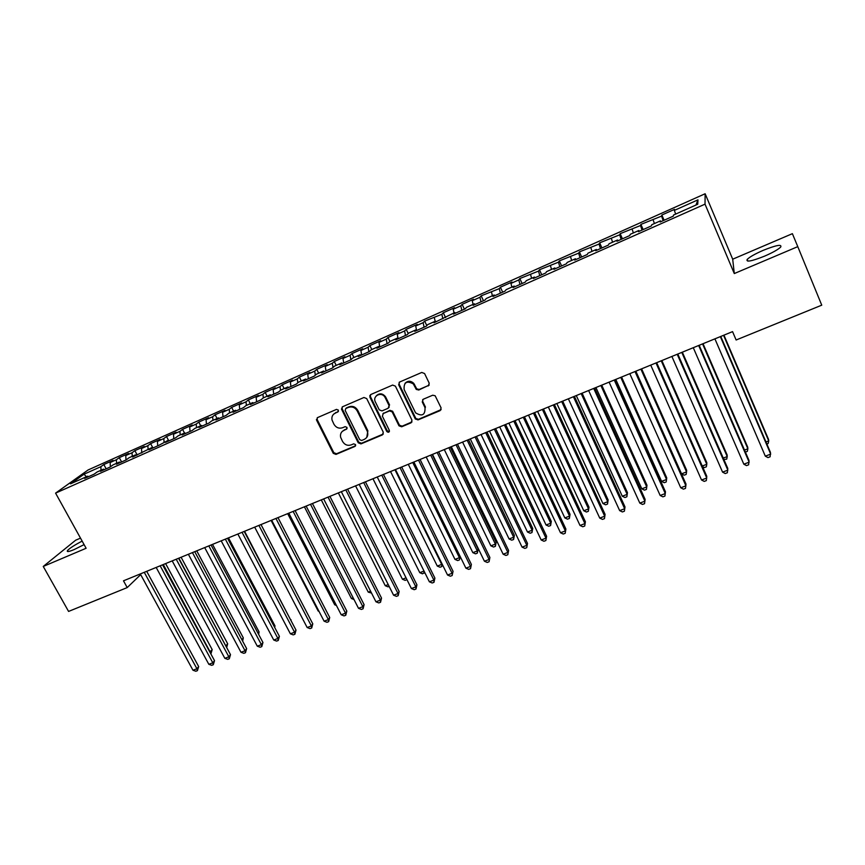 <?xml version="1.0" encoding="UTF-8"?>
<svg xmlns="http://www.w3.org/2000/svg" width="865" height="865" viewBox="0 0 865 865"><rect width="100%" height="100%" fill="white"/><g stroke="black" fill="none" stroke-linecap="round" stroke-linejoin="round"><path stroke-width="1.3" d="M338.41 410.14L336.507 409.383L317.477 417.622L316.622 420.239L333.263 453.325L335.966 454.406L354.974 446.416L355.591 444.599L353.688 443.842L351.212 444.88C347.557 445.994 344.659 444.837 342.529 441.41L340.648 437.333C340.021 434.1 341.124 431.754 343.935 430.305L346.411 429.245L347.027 427.418L345.124 426.661L342.648 427.71C338.983 428.845 336.085 427.688 333.944 424.25L332.019 420.001C331.457 416.811 332.56 414.486 335.328 413.059L337.804 411.989L338.41 410.14M763.157 250.363C755.059 253.899 749.739 256.916 747.198 259.403C745.738 262.398 751.544 261.295 764.617 256.127C772.791 252.558 778.165 249.531 780.727 247.033C782.057 244.038 776.208 245.152 763.157 250.363M82.153 541.112C74.617 545.015 69.741 548.15 67.513 550.54C66.519 552.13 68.713 551.816 74.087 549.599L84.1 544.615M428.272 385.952L429.235 383.227L424.585 373.55L421.763 372.447L399.608 382.038L398.668 384.752L415.232 418.822L418 419.914L440.134 410.615L441.107 407.923L435.16 395.77L432.727 395.208L423.212 399.262L422.261 401.955L425.029 407.685C425.256 415.07 422.098 416.779 415.557 412.81L404.117 389.477C403.685 382.287 406.745 380.427 413.297 383.887L416.26 389.391L418.757 390.029L429.224 385.066M797.779 246.644L792.383 233.669L732.698 259.197L734.288 273.556L797.779 246.644L821.75 305.172L736.126 339.999L732.558 331.63L123.49 580.815L127.209 587.584L140.681 574.62M734.288 273.556L705.018 204.151L55.576 493.126L88.1 469.965L705.137 193.749L705.018 204.151M80.51 538.127L75.677 540.192L43.25 566.445L86.122 548.269L55.576 493.126M43.25 566.445L68.584 611.425L127.209 587.584M366.706 398.581L363.949 397.489L342.497 406.777L341.491 409.102L358.24 442.815L360.964 443.896L382.395 434.89L383.303 432.262L366.706 398.581M370.825 394.505L392.624 385.066L395.413 386.158L411.978 420.185L411.026 422.844L401.674 426.78L398.992 425.829L392.126 411.837L389.455 410.907L383.282 413.535L382.373 416.184L389.347 430.392C389.326 432.414 388.471 432.781 386.785 431.484L369.917 397.186L370.825 394.505M106.146 468.819L103.822 464.548L100.87 466.678L83.981 474.225L70.541 483.827L87.733 476.172L84.619 478.41L94.112 474.182L97.183 471.955L103.519 469.133L100.47 471.349L110.05 467.078L113.056 464.873L119.457 462.029L116.472 464.224L126.149 459.91L129.09 457.726L135.556 454.849L132.637 457.023L151.808 447.605L148.964 449.746L158.836 445.345L168.221 440.285L165.453 442.404L175.422 437.96L178.147 435.863L184.807 432.889L182.104 434.987L192.171 430.5L194.83 428.424L201.545 425.429L198.918 427.494L209.092 422.963L211.676 420.92L218.456 417.892L215.904 419.925L226.176 415.341L228.684 413.329L235.54 410.28L233.063 412.281L243.443 407.653L245.876 405.674L252.796 402.582L250.407 404.55L260.884 399.879L263.241 397.932L270.237 394.808L267.912 396.754L278.508 392.029L280.779 390.115L287.84 386.958L285.612 388.872L296.317 384.103L298.501 382.211L305.637 379.032L303.485 380.903L314.298 376.091L316.395 374.231L323.618 371.02L321.542 372.858L332.474 367.993L334.485 366.165L341.772 362.922L339.794 364.727L350.844 359.808L352.769 358.024L360.132 354.736L358.24 356.51L369.398 351.536L371.236 349.784L378.675 346.465L376.881 348.206L388.158 343.178L389.899 341.47L397.424 338.118L395.716 339.815L407.112 334.733L408.767 333.057L416.368 329.673L414.757 331.338L426.272 326.202L427.829 324.559L435.506 321.131L433.992 322.764L454.86 312.514L453.444 314.092L465.219 308.848L466.57 307.291L474.42 303.788L473.112 305.334L485.006 300.036L486.249 298.512L494.185 294.976L492.985 296.479L505.019 291.116L506.155 289.645L514.178 286.066L513.075 287.526L525.239 282.109L526.277 280.671L534.386 277.06L533.391 278.476L545.696 272.994L546.615 271.61L554.811 267.955L553.935 269.329L566.37 263.782L567.18 262.441L575.463 258.743L574.706 260.073L587.281 254.472L587.973 253.175L596.353 249.434L595.715 250.709L608.43 245.054L609.003 243.8L617.48 240.016L616.95 241.249L629.807 235.518L630.261 234.318L638.835 230.501L638.435 231.679L651.442 225.884L651.767 224.727L660.438 220.867L660.157 222.002L673.316 216.142L673.521 215.039L697.731 204.248L697.969 199.847L695.968 205.027M103.822 464.548L113.077 460.407L110.169 462.526L116.386 459.748L116.548 463.316M121.597 461.942L119.273 457.639L116.386 459.748M119.273 457.639L128.615 453.465L125.76 455.552L132.042 452.752L132.237 456.331M137.189 454.99L134.875 450.665L132.042 452.752M134.875 450.665L144.304 446.448L141.514 448.513L147.861 445.68L148.077 449.27M152.943 447.973L150.618 443.626L147.861 445.68M150.618 443.626L160.144 439.366L157.419 441.41L163.82 438.555L164.069 442.134M168.675 440.599L166.513 436.522L163.82 438.555M166.513 436.522L176.125 432.219L173.476 434.241L179.942 431.343L180.212 434.944M184.504 433.03L182.569 429.343L179.942 431.343M182.569 429.343L192.268 425.007L189.684 426.996L196.214 424.077L196.517 427.678M200.712 425.807L198.766 422.098L196.214 424.077M198.766 422.098L208.573 417.719L206.054 419.676L212.649 416.735L212.985 420.336M217.072 418.509L215.136 414.778L212.649 416.735M215.136 414.778L225.03 410.356L222.586 412.291L229.236 409.318L229.603 412.919M233.593 411.145L231.658 407.393L229.236 409.318M231.658 407.393L241.649 402.928L239.27 404.831L245.995 401.825L246.395 405.436M250.277 403.706L248.342 399.933L245.995 401.825M248.342 399.933L258.43 395.424L256.127 397.295L262.917 394.267L263.349 397.878M267.123 396.192L265.187 392.396L262.917 394.267M265.187 392.396L275.384 387.844L273.156 389.693L280.011 386.623L280.487 390.353M284.142 388.612L282.206 384.784L280.011 386.623M282.206 384.784L292.5 380.189L290.348 382.006L297.279 378.913L297.809 382.806M301.323 380.946L299.398 377.108L297.279 378.913M299.398 377.108L309.789 372.458L307.724 374.242L314.719 371.117L315.314 375.194M318.677 373.215L316.752 369.344L314.719 371.117M316.752 369.344L327.251 364.652L325.262 366.403L332.333 363.246L332.993 367.517M336.215 365.398L334.279 361.505L332.333 363.246M334.279 361.505L344.886 356.758L342.983 358.488L350.12 355.288L350.866 359.786M353.926 357.505L351.99 353.58L350.12 355.288M351.99 353.58L362.705 348.79L360.889 350.487L368.101 347.265L368.879 351.774M371.809 349.536L369.885 345.589L368.101 347.265M369.885 345.589L380.708 340.745L378.967 342.399L386.255 339.145L387.088 343.654M389.888 341.48L387.953 337.501L386.255 339.145M387.953 337.501L398.895 332.614L397.24 334.236L404.604 330.949L405.48 335.469M408.248 333.576L406.215 329.338L404.604 330.949M406.215 329.338L417.265 324.397L415.708 325.986L423.147 322.667L424.066 327.186M426.823 325.618L424.661 321.088L423.147 322.667M424.661 321.088L441.874 314.287L442.848 318.817M445.583 317.596L443.302 312.762L441.874 314.287M443.302 312.762L454.579 307.713L453.206 309.227L460.807 305.832L461.824 310.362M464.418 309.205L462.137 304.339L460.807 305.832M462.137 304.339L473.523 299.247L472.258 300.717L479.934 297.29L481.005 301.82M483.449 300.728L481.167 295.83L479.934 297.29M481.167 295.83L499.256 288.65L500.381 293.181M502.673 292.165L500.392 287.234L499.256 288.65M500.392 287.234L512.026 282.022L510.956 283.417L518.795 279.914L519.973 284.455M522.103 283.504L519.833 278.541L518.795 279.914M519.833 278.541L538.538 271.091L539.771 275.643M541.739 274.756L539.468 269.761L538.538 271.091M539.468 269.761L558.498 262.171L559.785 266.723M561.59 265.912L559.32 260.884L558.498 262.171M559.32 260.884L578.674 253.153L580.004 257.705M581.648 256.981L579.388 251.91L578.674 253.153M579.388 251.91L599.067 244.049L600.461 248.601M601.932 247.941L599.672 242.838L599.067 244.049M599.672 242.838L619.686 234.826L621.135 239.389M622.422 238.816L620.173 233.669L619.686 234.826M620.173 233.669L640.522 225.516L642.035 230.079M643.149 229.582L640.9 224.403L640.522 225.516M640.9 224.403L661.595 216.099L663.174 220.662M664.104 220.251L661.855 215.028L661.595 216.099M661.855 215.028L674.549 209.362L674.354 210.4L697.969 199.847M660.438 220.867L660.882 221.678M674.354 210.4L675.652 214.088M638.835 230.501L639.3 231.301M653.14 219.883L654.394 223.559M617.48 240.016L617.956 240.805M632.164 229.257L633.364 232.934M596.353 249.434L596.85 250.212M611.404 238.524L612.561 242.211M575.463 258.743L575.982 259.511M590.882 247.704L591.984 251.38M554.811 267.955L555.341 268.701M570.576 256.775L571.635 260.452M534.386 277.06L534.927 277.795M550.486 265.75L551.502 269.426M514.178 286.066L514.729 286.791M530.613 274.637L531.586 278.303M494.185 294.976L494.758 295.689M510.956 283.417L511.885 287.083M474.42 303.788L475.004 304.491M491.504 292.111L492.39 295.776M454.86 312.514L455.455 313.206M472.258 300.717L473.101 304.372M435.506 321.131L436.122 321.812M453.206 309.227L454.017 312.881M416.368 329.673L416.984 330.344M434.36 317.65L435.127 321.304M397.424 338.118L398.062 338.777M415.708 325.986L416.465 329.781M378.675 346.465L379.324 347.114M397.24 334.236L398.105 338.756M360.132 354.736L360.792 355.374M378.967 342.399L379.789 346.908M341.772 362.922L342.454 363.549M360.889 350.487L361.657 354.985M323.618 371.02L324.299 371.636M342.983 358.488L343.708 362.986M305.637 379.032L306.329 379.638M325.262 366.403L325.943 370.901M287.84 386.958L288.553 387.563M307.724 374.242L308.362 378.729M270.237 394.808L270.95 395.402M290.348 382.006L290.943 386.493M252.796 402.582L253.531 403.166M273.156 389.693L273.708 394.17M235.54 410.28L236.275 410.843M256.127 397.295L256.646 401.771M218.456 417.892L219.202 418.455M239.27 404.831L239.746 409.296M201.545 425.429L202.302 425.98M222.586 412.291L223.019 416.757M184.807 432.889L185.564 433.441M206.054 419.676L206.454 424.131M168.221 440.285L168.999 440.826M189.684 426.996L190.041 431.44M151.808 447.605L152.586 448.135M173.476 434.241L173.8 438.685M135.556 454.849L136.346 455.368M157.419 441.41L157.711 445.853M119.457 462.029L120.257 462.537M141.514 448.513L141.774 452.946M103.519 469.133L104.319 469.63M125.76 455.552L125.987 459.985M87.733 476.172L88.544 476.658M110.169 462.526L110.342 466.862M732.698 259.197L705.137 193.749M83.981 474.225L86.457 476.734M100.87 466.678L101.01 470.246M338.442 411.362L333.771 414.054M342.216 431.43L347.081 428.586M317.26 417.73L317.217 419.644L333.825 452.687L336.517 453.768L355.656 445.702M342.226 406.928L342.183 408.842L358.77 442.188L361.483 443.269L383.325 434.003M345.784 408.529L345.167 410.388L359.754 439.712L361.667 440.48L364.284 439.377C367.452 437.679 368.479 435.041 367.355 431.451L357.18 410.875C355.039 407.404 352.109 406.236 348.411 407.393L345.697 408.583M366.749 437.42L367.874 430.835L367.149 430.997M346.335 407.956L348.963 406.82C352.65 405.663 355.569 406.82 357.721 410.291L367.668 430.381M382.871 413.773L389.942 410.313L392.613 411.243L399.468 425.223L402.149 426.164L412 421.915M370.479 394.7L370.436 396.624L387.271 430.857L389.412 431.494M385.228 397.727L384.979 397.262C381.616 391.207 372.091 395.911 375.378 401.966L379.27 409.869L381.995 410.907L388.158 408.269L389.088 405.599L385.228 397.727L385.476 396.689C382.546 393.24 379.497 392.937 376.351 395.77M389.077 407.437L389.088 405.599M385.725 397.154L389.574 405.015M405.025 383.336C407.772 380.578 410.68 380.578 413.762 383.336L416.714 388.839L419.201 389.466L428.705 385.401M422.693 399.587L422.693 401.382L425.461 407.101L425.029 407.685M399.187 382.287L399.143 384.201L415.86 418.519L418.455 419.309L441.15 409.621M209.806 651.961L212.195 649.615L165.604 563.591M212.195 649.615L211.006 653.562L163.301 564.531M144.26 572.316L196.928 668.753L192.981 670.234L140.303 573.938M146.704 571.322L198.669 666.569L196.928 668.753L197.425 670.656L195.847 671.251L192.981 670.234M198.669 666.569L197.425 670.656M225.797 645.928L227.679 643.765L181.099 557.244M226.316 646.869L178.839 558.174M227.679 643.765L226.662 647.517M241.886 639.711L243.303 637.851L196.744 550.843M243.303 637.851L242.654 641.149M160.166 565.818L212.812 662.817L208.833 664.309L156.176 567.451M162.555 564.834L214.509 660.644L212.812 662.817L213.287 664.731L211.698 665.326L208.833 664.309M214.509 660.644L213.287 664.731M176.222 559.244L228.857 656.816L224.835 658.319L172.2 560.888M178.568 558.282L230.501 654.654L228.857 656.816L229.301 658.752L227.69 659.357L224.835 658.319M230.501 654.654L229.301 658.752M258.04 633.277L259.067 631.893L212.541 544.388M259.067 631.893L258.646 634.423M274.335 626.768L274.983 625.882L228.479 537.868M274.983 625.882L274.713 627.482M192.441 552.605L245.044 650.761L240.989 652.275L188.375 554.27M194.744 551.665L246.644 648.609L245.044 650.761L245.465 652.718L243.844 653.324L240.989 652.275M246.644 648.609L245.465 652.718M208.811 545.912L261.392 644.641L257.294 646.177L204.702 547.588M211.06 544.993L262.949 642.5L261.392 644.641L261.781 646.62L260.138 647.236L257.294 646.177M262.949 642.5L261.781 646.62M290.791 620.173L244.568 531.283M291.04 619.805L290.932 620.454M225.343 539.144L277.892 638.467L273.751 640.024L221.202 540.841M227.549 538.246L279.395 636.337L277.892 638.467L278.26 640.468L276.605 641.095L273.751 640.024M279.395 636.337L278.26 640.468M242.049 532.31L294.554 632.239L290.381 633.796L237.853 534.029M244.19 531.434L296.014 630.12L294.554 632.239L294.889 634.261L293.224 634.888L290.381 633.796M296.014 630.12L294.889 634.261M271.102 520.427L318.179 611.036L318.731 610.831M319.012 611.371L318.179 611.036M287.677 513.648L334.712 604.797L335.858 604.365M336.431 605.478L334.712 604.797M304.404 506.804L351.395 598.494L353.136 597.834M354.023 599.553L351.395 598.494M321.293 499.894L368.252 592.136L370.598 591.249M371.518 593.055L368.252 592.136M338.345 492.909L385.26 585.713L388.234 584.589M389.153 586.405L387.985 586.838L385.26 585.713M355.569 485.86L402.43 579.226L406.042 577.863M406.928 579.637L405.155 580.372L402.43 579.226M372.966 478.745L419.774 572.673L424.034 571.073M424.65 572.316L422.498 573.83L419.774 572.673M424.153 571.3L424.239 573.171M390.537 471.566L437.29 566.067L441.691 564.402L394.948 469.749M442.339 564.477L441.756 566.564L440.004 567.235L437.29 566.067M441.756 566.564L441.993 563.785M408.28 464.3L454.968 559.385L459.412 557.709L412.735 462.472M460.191 556.53L459.456 559.893L457.682 560.563L454.968 559.385M459.456 559.893L460.083 556.292M426.196 456.969L472.831 552.649L477.318 550.951L478.14 549.08L432.176 454.525M478.14 549.08L477.318 553.157L477.318 550.951L430.705 455.131M477.318 553.157L475.523 553.838L472.831 552.649M444.296 449.562L490.866 545.837L495.396 544.117L496.164 542.269L450.254 447.129M496.164 542.269L495.364 546.356L495.396 544.117L448.849 447.702M495.364 546.356L493.558 547.037L490.866 545.837M462.58 442.08L509.074 538.96L513.659 537.23L514.361 535.381L468.527 439.658M514.361 535.381L513.594 539.49L513.659 537.23L467.176 440.199M513.594 539.49L511.766 540.171L509.074 538.96M481.048 434.533L527.477 532.007L532.105 530.267L532.732 528.439L486.973 432.1M532.732 528.439L531.997 532.548L532.105 530.267L485.697 432.63M531.997 532.548L530.148 533.24L527.477 532.007M499.7 426.899L546.053 524.99L550.724 523.228L551.297 521.422L505.614 424.477M551.297 521.422L550.594 525.542L550.724 523.228L504.403 424.975M550.594 525.542L548.724 526.244L546.053 524.99M518.557 419.179L564.823 517.908L569.548 516.124L570.046 514.329L524.439 416.779M570.046 514.329L569.375 518.459L569.548 516.124L523.293 417.244M569.375 518.459L567.483 519.162L564.823 517.908M537.597 411.394L583.778 510.75L588.557 508.944L588.989 507.171L543.469 408.994M588.989 507.171L588.341 511.302L588.557 508.944L542.387 409.426M588.341 511.302L586.438 512.026L583.778 510.75M556.844 403.522L602.937 503.517L607.749 501.689L608.127 499.938L562.693 401.122M608.127 499.938L607.511 504.079L607.749 501.689L561.688 401.533M607.511 504.079L605.587 504.803L602.937 503.517M576.285 395.565L622.281 496.207L627.157 494.369L627.449 492.628L582.113 393.175M627.449 492.628L626.865 496.78L627.157 494.369L581.172 393.564M626.865 496.78L624.93 497.516L622.281 496.207M595.931 387.52L641.83 488.822L646.75 486.963L646.977 485.243L601.737 385.152M641.83 488.822L644.468 490.141L646.436 489.406L646.75 486.963L600.872 385.498M615.783 379.4L661.584 481.362L666.558 479.491L666.71 477.794L621.567 377.032M661.584 481.362L664.212 482.702L666.191 481.956L666.558 479.491L620.778 377.356M635.851 371.193L681.544 473.825L686.561 471.933L686.648 470.257L641.614 368.836M681.544 473.825L684.161 475.177L686.161 474.42L686.561 471.933L640.9 369.128M258.905 525.412L311.378 625.946L307.161 627.525L254.678 527.142M261.003 524.558L312.784 623.838L311.378 625.946L311.692 627.99L310.005 628.617L307.161 627.525M312.784 623.838L311.692 627.99M275.935 518.449L328.376 619.589L324.105 621.178L271.664 520.2M277.979 517.616L329.716 617.491L328.376 619.589L328.646 621.654L326.948 622.292L324.105 621.178M329.716 617.491L328.646 621.654M293.138 511.41L345.524 613.166L341.221 614.777L288.824 513.172M295.116 510.599L346.822 611.09L345.524 613.166L345.773 615.253L344.054 615.902L341.221 614.777M346.822 611.09L345.773 615.253M310.513 504.306L362.857 606.689L358.51 608.311L306.145 506.09M312.438 503.517L364.089 604.624L362.857 606.689L363.073 608.798L361.332 609.447L358.51 608.311M364.089 604.624L363.073 608.798M328.051 497.126L380.351 600.148L375.961 601.791L323.651 498.921M329.933 496.359L381.53 598.093L380.351 600.148L380.535 602.278L378.784 602.927L375.961 601.791M381.53 598.093L380.535 602.278M345.784 489.871L398.019 593.531L393.586 595.196L341.329 491.688M347.589 489.125L399.143 591.487L398.019 593.531L398.17 595.693L396.397 596.353L393.586 595.196M399.143 591.487L398.17 595.693M363.689 482.54L415.87 586.859L411.394 588.535L359.191 484.378M365.441 481.827L416.93 584.827L415.87 586.859L415.989 589.033L414.194 589.703L411.394 588.535M416.93 584.827L415.989 589.033M381.779 475.144L433.895 580.112L429.375 581.81L377.237 477.004M383.465 474.453L434.9 578.101L433.895 580.112L433.981 582.318L432.176 582.988L429.375 581.81M434.9 578.101L433.981 582.318M370.101 396.981L369.777 395.694M400.052 467.662L452.103 573.3L447.54 575.009L395.467 469.544M401.684 467.003L453.044 571.3L452.157 575.528L450.33 576.209L447.54 575.009M453.044 571.3L452.157 575.528M418.519 460.115L470.506 566.424L465.889 568.154L413.881 462.007M420.087 459.466L471.382 564.434L470.517 568.673L468.679 569.365L465.889 568.154M471.382 564.434L470.517 568.673M437.171 452.482L489.082 559.471L484.422 561.212L432.489 454.395M438.674 451.865L489.893 557.503L489.071 561.742L487.2 562.445L484.422 561.212M489.893 557.503L489.071 561.742M456.028 444.761L507.863 552.443L503.149 554.205L451.292 446.697M457.466 444.178L508.598 550.497L507.809 554.746L505.928 555.449L503.149 554.205M508.598 550.497L507.809 554.746M475.08 436.966L526.828 545.35L522.071 547.134L470.3 438.923M476.442 436.414L527.499 543.415L526.742 547.675L524.839 548.388L522.071 547.134M527.499 543.415L526.742 547.675M494.326 429.094L545.988 538.181L541.187 539.987L489.504 431.073M495.623 428.564L546.604 536.268L545.858 540.538L543.944 541.252L541.187 539.987M546.604 536.268L545.858 540.538M513.788 421.136L565.353 530.937L560.498 532.754L508.901 423.136M515.01 420.628L565.894 529.034L565.191 533.316L563.245 534.04L560.498 532.754M565.894 529.034L565.191 533.316M533.456 413.092L584.924 523.617L580.015 525.455L528.515 415.103M534.602 412.616L585.389 521.736L584.718 526.028L582.751 526.753L580.015 525.455M585.389 521.736L584.718 526.028M553.33 404.961L604.7 516.221L599.737 518.081L548.334 406.993M554.4 404.517L605.089 514.361L604.451 518.654L602.473 519.4L599.737 518.081M605.089 514.361L604.451 518.654M573.419 396.732L624.681 508.75L619.664 510.62L568.37 398.797M574.414 396.332L624.995 506.901L624.389 511.204L622.389 511.95L619.664 510.62M624.995 506.901L624.389 511.204M593.725 388.428L644.879 501.192L639.808 503.095L588.633 390.515M594.644 388.05L645.117 499.365L644.544 503.679L642.522 504.436L639.808 503.095M614.258 380.027L665.282 493.558L660.168 495.472L609.101 382.135M615.091 379.681L665.455 491.753L664.915 496.078L662.871 496.834L660.168 495.472M635.007 371.539L685.923 485.838L680.744 487.774L629.807 373.669M635.764 371.226L685.999 484.054L685.502 488.39L683.437 489.157L680.744 487.774M702.25 466.008L706.791 464.3L706.791 462.634L661.866 360.554M702.531 466.646L704.315 467.587L706.337 466.819L706.791 464.3L661.238 360.802M655.994 362.954L706.77 478.042L701.537 479.999L650.729 365.106M656.676 362.673L706.781 476.28L706.316 480.616L704.229 481.394L701.537 479.999M723.259 458.072L727.216 456.579L727.141 454.947L682.334 352.174M723.864 459.466L726.73 459.131L727.216 456.579L681.782 352.401M677.209 354.272L727.854 470.149L722.567 472.128L671.889 356.445M677.803 354.034L727.779 468.408L727.357 472.755L725.238 473.544L722.567 472.128M744.505 450.06L747.868 448.784L747.717 447.162L703.029 343.708M745.381 452.103L747.338 451.357L747.868 448.784L702.564 343.902M698.671 345.492L749.166 462.18L743.824 464.181L693.287 347.698M699.169 345.286L749.004 460.461L748.614 464.819L746.484 465.608L743.824 464.181M765.979 441.95L768.736 440.901L768.498 439.312L723.94 335.155M766.855 444.005L768.163 443.507L768.736 440.901L723.562 335.306M720.361 336.615L770.715 454.125L765.309 456.147L714.912 338.842M720.772 336.453L770.466 452.427L770.12 456.785L767.958 457.596L765.309 456.147M335.89 412.475L335.328 413.059M346.962 428.64L346.411 429.245M344.486 429.7L343.935 430.305M355.504 445.778L354.974 446.416M336.517 453.768L335.966 454.406M333.825 452.687L333.263 453.325M317.217 419.644L316.622 420.239M338.366 411.405L337.804 411.989M382.892 434.273L382.395 434.89M361.483 443.269L360.964 443.896M358.77 442.188L358.24 442.815M342.183 408.842L341.621 409.426M357.721 410.291L357.18 410.875M348.963 406.82L348.411 407.393M411.481 422.239L411.026 422.844M402.149 426.164L401.674 426.78M399.392 425.072L398.916 425.688M392.699 411.405L392.213 412M389.942 410.313L389.455 410.907M383.779 412.94L383.282 413.535M387.271 430.857L386.785 431.473L387.282 430.867M370.436 396.624L369.917 397.186M419.201 389.466L418.757 390.029M416.411 388.374L415.957 388.926M414.595 384.611L414.14 385.163M422.693 401.382L422.261 401.955M440.545 410.021L440.134 410.615M418.455 419.309L418 419.914M415.676 418.217L415.232 418.822M399.143 384.201L398.668 384.752M747.922 261.133L747.198 259.403M68.076 551.546L67.513 550.54M317.012 419.017L316.417 419.611M342.053 408.529L341.491 409.102M367.874 430.835L367.355 431.451M399.468 425.223L398.992 425.829M392.613 411.243L392.126 411.837M385.476 396.689L384.979 397.262M416.714 388.839L416.26 389.391M413.762 383.336L413.297 383.887M415.86 418.519L415.405 419.114"/></g></svg>
